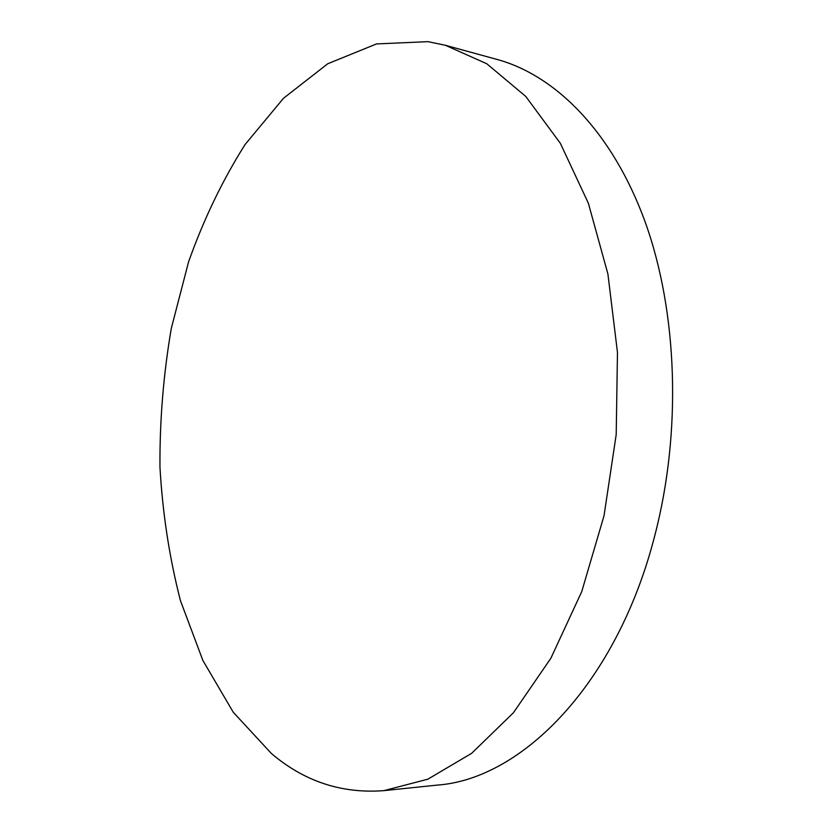 <?xml version="1.0" encoding="UTF-8"?>
<svg xmlns="http://www.w3.org/2000/svg" width="833" height="833" viewBox="0 0 833 833"><rect width="100%" height="100%" fill="white"/><g stroke="black" fill="none" stroke-linecap="round" stroke-linejoin="round"><path stroke-width="1.25" d="M445.332 45.263L497.311 59.518C555.767 75.532 612.442 132.051 645.127 221.859C677.521 311.667 681.935 431.057 654.884 535.202C617.138 683.601 521.916 778.99 437.564 785.071L383.951 790.632C341.79 793.849 304.264 781.458 271.36 753.459L233.292 712.298L202.867 660.434L180.459 600.676C169.422 557.818 162.581 513.284 159.957 467.074C159.665 420.519 163.445 374.298 171.296 328.41L188.56 261.906C203.689 219.318 222.536 180.188 245.079 144.526L283.522 98.252L327.765 63.745L376.526 43.93L427.954 41.65L445.332 45.263L486.764 63.735L525.769 96.43L560.328 143.276L588.348 203.169L607.903 273.974L617.472 352.453L616.201 434.545L604.029 515.731L581.746 591.597L550.873 658.247L513.43 712.746L471.676 753.303L427.839 779.188L383.951 790.632"/></g></svg>
